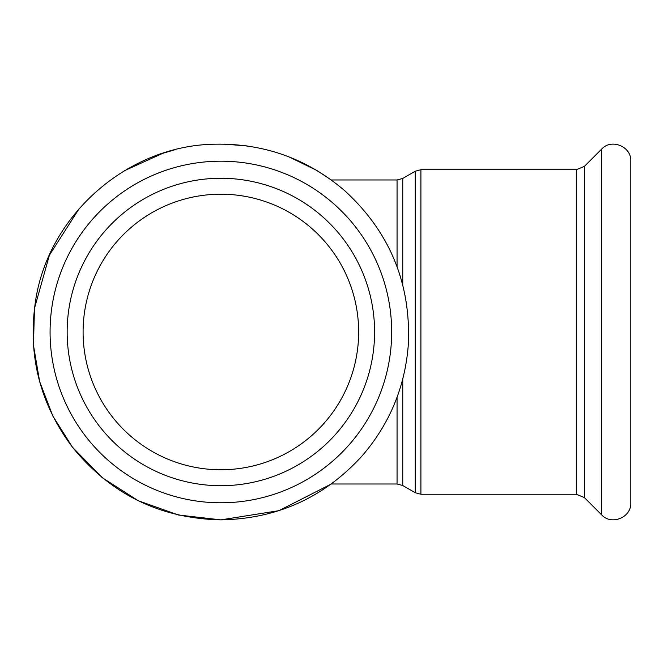 <?xml version="1.0" encoding="UTF-8"?>
<svg xmlns="http://www.w3.org/2000/svg" width="664" height="664" viewBox="0 0 664 664"><rect width="100%" height="100%" fill="white"/><g stroke="black" fill="none" stroke-linecap="round" stroke-linejoin="round"><path stroke-width="1" d="M358.651 331.983A137.78 137.78 0 0 1 151.981 451.304A137.78 137.78 0 0 1 151.981 212.663A137.78 137.78 0 0 1 358.651 331.983M630.8 502.789L630.8 161.178C631.588 146.553 611.419 138.203 601.642 149.101L601.642 514.866C611.419 525.764 631.588 517.414 630.8 502.789M220.871 485.708A153.724 153.724 0 0 0 354.003 255.125A153.724 153.724 0 0 0 87.748 255.125A153.724 153.724 0 0 0 220.871 485.708M397.055 397.255L397.055 483.998L402.749 485.525L402.749 379.119M402.749 284.848L402.749 178.442L397.055 179.969L397.055 266.712M402.749 178.442L415.216 171.246L415.216 492.721L402.749 485.525M420.91 169.718L576.311 169.718L576.311 494.248L420.91 494.248L420.91 169.718L415.216 171.246M576.311 494.248L584.361 497.585L584.361 166.39L601.642 149.101M220.871 502.789A170.806 170.806 0 0 0 368.794 246.585A170.806 170.806 0 0 0 72.957 246.585A170.806 170.806 0 0 0 220.871 502.789M397.055 179.969L331.286 179.969L316.512 170.266L288.865 156.837M397.055 483.998L331.286 483.998L278.921 510.674L220.871 519.87C160.182 518.509 110.689 494.265 72.417 447.138C40.13 404.069 27.755 355.887 35.308 302.593C47.385 215.742 127.297 145.292 214.97 144.196C264.305 143.291 307.689 158.912 345.122 191.049C389.751 232.209 410.842 283.121 408.385 343.778C405.322 386.423 389.793 423.914 361.805 456.234C323.941 497.626 276.963 518.841 220.871 519.87L178.45 515.015L138.22 500.706L102.256 477.69L72.417 447.138L52.805 415.963L39.649 381.559L33.457 345.255L34.47 308.436L49.402 255.192L79.182 208.596M420.91 494.248L415.216 492.721M584.361 497.585L601.642 514.866M576.311 169.718L584.361 166.39M247.116 145.939L224.341 144.13M174.242 149.981L162.813 153.301L124.6 170.648"/></g></svg>
